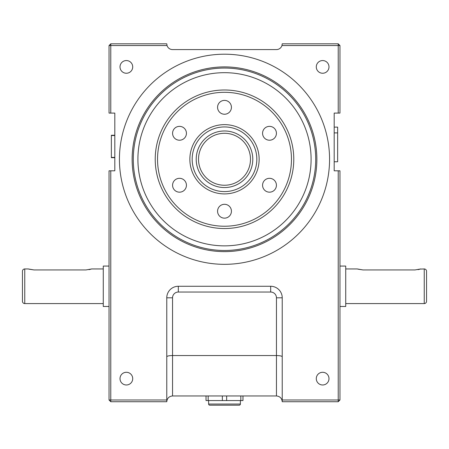 <?xml version="1.0" encoding="UTF-8"?>
<svg xmlns="http://www.w3.org/2000/svg" width="449" height="449" viewBox="0 0 449 449"><rect width="100%" height="100%" fill="white"/><g stroke="black" fill="none" stroke-linecap="round" stroke-linejoin="round"><path stroke-width="0.67" d="M345.73 303.586L424.243 303.586L424.243 268.951L420.331 269.097M345.73 268.951L357.275 268.951L363.05 269.939L415.005 269.939L420.775 268.951M339.955 266.066L345.73 266.066L345.73 306.476L339.955 306.476M322.64 60.553A6.348 6.348 0 0 0 316.287 66.901A6.348 6.348 0 0 0 322.64 73.249A6.348 6.348 0 0 0 328.988 66.901A6.348 6.348 0 0 0 322.64 60.553M322.64 372.283A6.348 6.348 0 0 0 316.287 378.636A6.348 6.348 0 0 0 322.64 384.984A6.348 6.348 0 0 0 328.988 378.636A6.348 6.348 0 0 0 322.64 372.283M109.045 266.066L103.27 266.066L103.27 306.476L109.045 306.476M103.27 268.951L91.725 268.951L85.95 269.939L33.995 269.939L28.225 268.951L24.757 268.951L24.757 303.586L103.27 303.586M126.36 73.249A6.348 6.348 0 0 1 120.012 66.901A6.348 6.348 0 0 1 126.36 60.553A6.348 6.348 0 0 1 132.713 66.901A6.348 6.348 0 0 1 126.36 73.249M126.36 384.984A6.348 6.348 0 0 1 120.012 378.636A6.348 6.348 0 0 1 126.36 372.283A6.348 6.348 0 0 1 132.713 378.636A6.348 6.348 0 0 1 126.36 384.984M224.5 54.2A105.066 105.066 0 0 0 119.434 159.266A105.066 105.066 0 0 0 224.5 264.332A105.066 105.066 0 0 0 329.566 159.266A105.066 105.066 0 0 0 224.5 54.2M224.5 72.676A86.595 86.595 0 0 0 137.905 159.266A86.595 86.595 0 0 0 224.5 245.861A86.595 86.595 0 0 0 311.095 159.266A86.595 86.595 0 0 0 224.5 72.676M224.5 100.385A6.926 6.926 0 0 0 217.574 107.311A6.926 6.926 0 0 0 224.5 114.237A6.926 6.926 0 0 0 231.426 107.311A6.926 6.926 0 0 0 224.5 100.385M224.5 204.295A6.926 6.926 0 0 0 217.574 211.221A6.926 6.926 0 0 0 224.5 218.152A6.926 6.926 0 0 0 231.426 211.221A6.926 6.926 0 0 0 224.5 204.295M269.495 126.36A6.926 6.926 0 0 0 262.57 133.291A6.926 6.926 0 0 0 269.495 140.217A6.926 6.926 0 0 0 276.421 133.291A6.926 6.926 0 0 0 269.495 126.36M179.505 126.36A6.926 6.926 0 0 0 172.579 133.291A6.926 6.926 0 0 0 179.505 140.217A6.926 6.926 0 0 0 186.43 133.291A6.926 6.926 0 0 0 179.505 126.36M179.505 178.315A6.926 6.926 0 0 0 172.579 185.246A6.926 6.926 0 0 0 179.505 192.172A6.926 6.926 0 0 0 186.43 185.246A6.926 6.926 0 0 0 179.505 178.315M269.495 178.315A6.926 6.926 0 0 0 262.57 185.246A6.926 6.926 0 0 0 269.495 192.172A6.926 6.926 0 0 0 276.421 185.246A6.926 6.926 0 0 0 269.495 178.315M224.5 66.901A92.365 92.365 0 0 1 316.865 159.266A92.365 92.365 0 0 1 224.5 251.631A92.365 92.365 0 0 1 132.135 159.266A92.365 92.365 0 0 1 224.5 66.901A92.365 92.365 0 0 1 316.865 159.266A92.365 92.365 0 0 1 224.5 251.631M224.5 124.631A34.635 34.635 0 0 1 259.135 159.266A34.635 34.635 0 0 1 224.5 193.906A34.635 34.635 0 0 1 189.865 159.266A34.635 34.635 0 0 1 224.5 124.631A34.635 34.635 0 0 1 259.135 159.266A34.635 34.635 0 0 1 224.5 193.906M224.5 89.991A69.275 69.275 0 0 1 293.775 159.266A69.275 69.275 0 0 1 224.5 228.541A69.275 69.275 0 0 1 155.225 159.266A69.275 69.275 0 0 1 224.5 89.991A69.275 69.275 0 0 1 293.775 159.266A69.275 69.275 0 0 1 224.5 228.541M24.757 268.951A2.307 2.307 0 0 0 22.45 271.258L22.45 301.279A2.307 2.307 0 0 0 24.757 303.586M424.243 303.586A2.307 2.307 0 0 0 426.55 301.279L426.55 271.258A2.307 2.307 0 0 0 424.243 268.951M224.5 133.291A25.98 25.98 0 0 0 198.52 159.266A25.98 25.98 0 0 0 224.5 185.246A25.98 25.98 0 0 0 250.48 159.266A25.98 25.98 0 0 0 224.5 133.291M208.173 395.956L208.173 400.57L206.029 400.57L206.029 395.956M208.173 400.57L222.35 400.57L222.35 395.956M222.35 400.57L226.65 400.57L226.65 395.956M226.65 400.57L240.827 400.57L240.827 395.956M240.827 400.57L242.971 400.57L242.971 395.956M208.622 400.57L208.622 404.038A1.156 1.156 0 0 0 209.778 405.189L239.222 405.189A1.156 1.156 0 0 0 240.378 404.038L240.378 400.57M224.5 130.979A28.287 28.287 0 0 0 196.213 159.266A28.287 28.287 0 0 0 224.5 187.553A28.287 28.287 0 0 0 252.787 159.266A28.287 28.287 0 0 0 224.5 130.979M338.226 113.086L338.226 45.54L339.955 45.54L339.955 113.086L334.185 113.086L334.185 170.811L339.955 170.811L339.955 399.997L338.226 399.997L338.226 170.811M282.23 399.997L338.226 399.997L338.226 401.726L282.23 401.726L282.23 297.816A11.545 11.545 0 0 0 270.685 286.271L178.315 286.271A11.545 11.545 0 0 0 166.77 297.816L166.77 401.726L110.774 401.726L110.774 399.997L166.77 399.997M33.995 269.939L28.837 269.147M91.725 268.951L91.276 269.097M90.457 269.333L88.953 269.664M363.05 269.939L357.887 269.147M419.506 269.333L418.008 269.664M110.774 170.811L110.774 399.997L109.045 399.997L109.045 170.811L114.815 170.811L114.815 113.086L109.045 113.086L109.045 45.54L110.774 45.54L110.774 113.086M281.961 45.54L282.23 43.811L338.226 43.811L338.226 45.54L281.961 45.54A5.775 5.775 0 0 1 276.455 49.581L172.545 49.581A5.775 5.775 0 0 1 167.039 45.54L110.774 45.54L110.774 43.811L166.77 43.811L167.039 45.54M270.685 292.041L270.685 286.271A11.545 11.545 0 0 1 282.23 297.816L276.455 297.816A5.775 5.775 0 0 0 270.685 292.041L178.315 292.041A5.775 5.775 0 0 0 172.545 297.816L172.545 355.546L276.455 355.546C279.935 355.619 281.86 356.012 282.23 356.731M282.23 401.726C281.86 398.246 279.935 396.321 276.455 395.956L172.545 395.956C169.065 396.321 167.14 398.246 166.77 401.726M114.815 135.256L111.352 135.256L111.352 157.689L114.815 157.689M111.352 157.403L114.815 157.403M111.352 135.536L114.815 135.536M339.955 399.997L338.226 401.726M110.774 401.726L109.045 399.997M109.045 45.54L110.774 43.811M338.226 43.811L339.955 45.54M172.545 395.956L172.545 355.546C169.065 355.619 167.14 356.012 166.77 356.731M334.185 161.763L337.648 161.763L337.648 132.898L334.185 132.898M337.648 132.898L337.648 127.123L334.185 127.123M224.5 250.48A91.209 91.209 0 0 0 315.709 159.266A91.209 91.209 0 0 0 224.5 68.057A91.209 91.209 0 0 0 133.291 159.266A91.209 91.209 0 0 0 224.5 250.48M224.5 191.594A32.328 32.328 0 0 0 256.828 159.266A32.328 32.328 0 0 0 224.5 126.938A32.328 32.328 0 0 0 192.172 159.266A32.328 32.328 0 0 0 224.5 191.594M224.5 226.234A66.963 66.963 0 0 0 291.463 159.266A66.963 66.963 0 0 0 224.5 92.303A66.963 66.963 0 0 0 157.537 159.266A66.963 66.963 0 0 0 224.5 226.234M208.622 404.038L240.378 404.038M276.455 395.956L276.455 297.816M178.315 292.041L178.315 286.271M172.545 297.816L166.77 297.816"/></g></svg>
